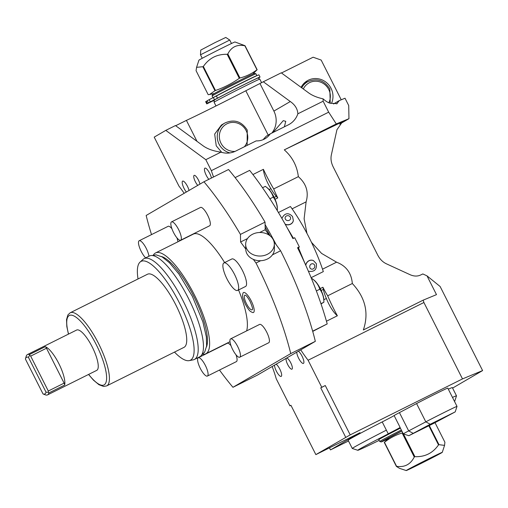 <?xml version="1.0" encoding="UTF-8"?>
<svg xmlns="http://www.w3.org/2000/svg" width="508" height="508" viewBox="0 0 508 508"><rect width="100%" height="100%" fill="white"/><g stroke="black" fill="none" stroke-linecap="round" stroke-linejoin="round"><path stroke-width="0.76" d="M219.488 370.046A151.568 43.218 -116.5 0 0 232.956 387.293L257.556 375.031L272.161 366.509A61.449 17.52 63.5 0 1 276.25 378.803L289.916 405.854L290.925 405.263L315.855 454.616L350.202 434.88L325.272 385.528L321.761 387.28L308.096 360.236A61.449 17.52 63.5 0 1 300.736 349.847L315.341 341.332A151.568 43.218 63.5 0 0 280.613 250.768L276.231 244.786A147.472 42.05 -116.5 0 0 265.093 224.6L265.043 222.142L240.443 234.404A151.568 43.218 -116.5 0 0 203.943 181.769L228.543 169.507A151.568 43.218 63.5 0 1 265.043 222.142M272.161 366.509L274.517 365.138A6.966 1.988 -116.5 0 0 276.377 371.151A6.966 1.988 -116.5 0 0 281.203 376.384A6.966 1.988 -116.5 0 0 279.813 369.145A6.966 1.988 -116.5 0 0 276.136 364.192L296.761 352.165A6.966 1.988 -116.5 0 0 298.615 358.178A6.966 1.988 -116.5 0 0 303.441 363.41A6.966 1.988 -116.5 0 0 302.057 356.178A6.966 1.988 -116.5 0 0 298.374 351.225L300.736 349.847M345.681 437.223L320.751 387.871L321.761 387.28M286.449 358.178A6.147 1.753 -116.5 0 0 287.699 364.547A6.147 1.753 -116.5 0 0 291.96 369.164A6.147 1.753 -116.5 0 0 290.735 362.782A6.147 1.753 -116.5 0 0 286.474 358.165A6.147 1.753 -116.5 0 0 286.449 358.178M320.751 387.871L325.272 385.528M308.096 360.236L423.901 302.508L462.496 378.911L350.202 434.88M452.59 388.087L482.6 370.58L440.125 286.493L426.999 275.857L422.834 273.945L420.745 274.949C417.551 276.485 414.02 276.416 410.166 274.739L386.499 263.855C382.854 262.172 379.946 259.29 377.787 255.2L333.121 166.776C331.114 162.611 330.537 158.604 331.387 154.749L336.931 129.756L342.449 121.793L343.186 121.406L341.751 122.244M423.901 302.508L423.189 300.145L436.486 294.634L426.999 275.857M482.6 370.58L462.496 378.911M315.855 454.616L360.026 432.683L330.486 449.91L348.52 441.007M329.476 447.91L330.486 449.91M290.957 405.333L289.916 405.854M388.214 433.807L386.366 430.149A58.376 1.048 153.2 0 0 352.292 448.469L348.132 440.245A58.376 1.048 -26.8 0 1 382.213 421.926A20.485 0.368 153.2 0 0 394.119 415.557L400.12 427.438A20.485 0.368 -26.8 0 1 388.214 433.807L389.477 433.248A54.28 0.972 153.2 0 0 357.81 450.291A54.28 0.972 153.2 0 0 379.178 440.373M448.323 389.192A58.376 1.048 -26.8 0 1 452.342 387.604L456.501 395.827A58.376 1.048 153.2 0 0 452.482 397.415M455.2 411.893L430.244 424.256L408.813 435.705L433.762 423.335L455.2 411.893L457.01 406.394A20.485 0.368 153.2 0 0 457.01 406.381L447.777 388.106A20.485 0.368 153.2 0 0 436.423 393.459A20.485 0.368 153.2 0 0 416.579 403.568L399.44 412.61A20.485 0.368 153.2 0 0 394.119 415.557M457.01 406.381A20.485 0.368 153.2 0 0 445.656 411.74A20.485 0.368 153.2 0 0 425.812 421.85L408.673 430.886A20.485 0.368 153.2 0 0 403.301 433.895A20.485 0.368 153.2 0 0 403.308 433.902L408.813 435.705M400.12 427.438A20.485 0.368 153.2 0 0 400.069 427.495L403.301 433.895M400.399 428.149A30.721 0.552 153.2 0 0 379.889 438.944A30.721 0.552 153.2 0 0 378.816 439.655L379.743 441.484A30.721 0.552 153.2 0 0 379.749 441.49L381.127 441.941A29.699 0.533 153.2 0 0 388.049 438.836M352.292 448.469A58.376 1.048 153.2 0 0 352.304 448.481L357.81 450.291M454.692 401.352L456.501 395.853A58.376 1.048 153.2 0 0 456.501 395.827M401.326 429.978A30.721 0.552 -26.8 0 0 380.81 440.766A30.721 0.552 153.2 0 0 379.743 441.484M381.127 441.941A29.699 0.533 153.2 0 1 382.149 441.242A29.699 0.533 -26.8 0 1 401.796 430.911M401.872 431.057A20.739 0.375 153.2 0 0 389.147 437.852L384.27 442.417A28.162 0.508 -26.8 0 1 384.461 442.309C389.776 438.074 395.668 434.969 402.133 433A28.162 0.508 -26.8 0 1 402.704 432.708M406.235 470.554A20.187 0.362 153.2 0 0 411.27 468.281A20.187 0.362 153.2 0 0 430.917 458.457A20.187 0.362 153.2 0 0 442.265 452.355A20.187 0.362 153.2 0 0 437.223 454.616A20.187 0.362 153.2 0 0 417.278 464.591A20.187 0.362 153.2 0 0 406.235 470.554L399.548 468.357L396.399 466.427L384.27 442.417M396.399 466.427A28.162 0.508 -26.8 0 1 396.589 466.319L384.461 442.309M396.589 466.319C404.647 467.506 410.54 464.407 414.261 457.01L402.133 433M414.261 457.01A28.162 0.508 -26.8 0 1 414.922 456.673L403.441 433.94M414.922 456.673C424.955 457.048 432.816 453.123 438.512 444.913L428.892 425.863M438.512 444.913A28.162 0.508 -26.8 0 1 438.753 444.798A28.162 0.508 -26.8 0 1 438.988 444.684L429.355 425.628M435.019 422.669L444.9 442.233L444.564 445.376L438.988 444.684M184.169 193.3A61.449 17.52 -116.5 0 0 178.968 186.138L154.21 137.128L165.792 130.378L205.81 159.683L211.347 170.65L328.676 112.166L336.29 123.939L284.296 149.86L343.186 121.406M336.29 123.939L348.964 118.688L339.693 124.098M281.476 72.987L313.125 57.213L321.17 60.071L341.23 99.79M348.964 118.688L348.717 105.531L345.021 98.222L339.293 100.597L333.502 103.969M271.831 133.077A20.485 19.628 59.7 0 0 273.888 111.093L290.29 101.53L263.303 81.769L281.254 72.822L308.235 92.583C311.995 95.421 316.948 97.511 323.094 98.85L323.139 101.206L297.859 113.805A20.485 19.628 59.7 0 1 289.382 124.282A20.485 19.628 59.7 0 1 288.296 124.866L270.231 133.871A17.412 16.681 -120.3 0 1 265.043 138.709A17.412 16.681 -120.3 0 1 256.172 140.881L235.585 151.143A20.485 19.628 -120.3 0 1 220.942 152.146C213.049 151.035 206.883 148.761 202.438 145.32L175.451 125.559L165.792 130.378M263.303 81.769L245.815 90.767A46.292 0.832 -26.8 0 1 186.411 120.377L175.679 125.724M189.059 190.449A6.966 1.988 -116.5 0 0 187.477 186.353A6.966 1.988 -116.5 0 0 182.651 181.121A6.966 1.988 -116.5 0 0 184.042 188.36A6.966 1.988 -116.5 0 0 186.373 192.011M213.55 176.981A61.449 17.52 63.5 0 1 211.347 170.65M211.43 178.035A6.966 1.988 -116.5 0 0 209.721 173.38A6.966 1.988 -116.5 0 0 204.895 168.154A6.966 1.988 -116.5 0 0 206.286 175.387A6.966 1.988 -116.5 0 0 208.851 179.318M199.911 184.118A6.147 1.753 -116.5 0 0 198.399 179.984A6.147 1.753 -116.5 0 0 194.139 175.374A6.147 1.753 -116.5 0 0 195.364 181.756A6.147 1.753 -116.5 0 0 197.764 185.369M203.943 181.769L146.158 215.468A151.568 43.218 -116.5 0 0 151.517 234.594M269.183 235.172L265.195 229.737L265.093 224.6M252.908 174.555L263.398 169.323A17.412 4.966 -116.5 0 0 270.91 188.665L269.132 189.554M263.398 169.323A61.449 17.52 -116.5 0 0 273.71 188.938L298.348 176.657C297.072 165.97 292.392 157.036 284.296 149.86M328.676 112.166L323.139 101.206M205.81 159.683L220.942 152.146M263.068 139.681L266.236 136.201L270.231 133.871M196.996 141.338L186.411 120.377M268.186 135.064L245.815 90.767M272.999 132.493L283.254 120.656L285.75 121.329L284.366 126.829M221.793 152.4L216.237 145.821L214.681 134.087L221.431 125.019L224.879 123.006A16.383 15.704 59.7 0 0 219.081 144.17A16.383 15.704 59.7 0 0 229.953 152.914M290.29 101.53C295.034 104.819 297.561 108.915 297.859 113.805M260.039 83.674L273.888 111.093M331.534 103.327A17.412 16.681 59.7 0 0 327.635 83.629A17.412 16.681 59.7 0 0 308.261 80.232A17.412 16.681 59.7 0 0 307.34 80.734A17.412 16.681 59.7 0 0 301.092 87.351M307.702 81.705A17.412 16.681 59.7 0 0 304.959 82.429M323.094 98.85C326.72 102.083 329.635 103.575 331.832 103.327L337.109 103.676M336.69 103.88L339.293 100.597M423.189 300.145L363.353 329.971C369.081 313.08 365.411 297.593 352.33 283.515C351.428 273.006 346.177 265.894 336.575 262.179L321.589 253.422L311.461 242.322M306.959 233.388L304.108 218.796L306.108 201.86L292.094 208.839M298.348 176.657C306.337 183.744 308.921 192.145 306.108 201.86M326.447 321.221L337.375 315.779A17.412 4.966 63.5 0 1 326.377 298.469L323.844 299.733M321.183 290.474L323.348 289.401A73.736 21.025 63.5 0 0 322.904 287.249A32.772 9.341 -116.5 0 0 327.685 295.802A61.449 17.52 -116.5 0 0 337.375 315.779M327.685 295.802L352.33 283.515M305.054 263.665A93.193 26.575 -116.5 0 0 304.787 263.042L304.775 263.049M311.112 277.685L323.323 271.602A75.787 21.609 63.5 0 0 290.443 206.515L278.422 212.509M270.91 188.665A17.412 4.966 -116.5 0 0 276.339 196.336A73.736 21.025 63.5 0 1 277.774 197.91L275.057 199.263M322.904 287.249L320.256 288.569M323.348 289.401A17.412 4.966 -116.5 0 0 326.377 298.469M273.71 188.938A32.772 9.341 -116.5 0 0 277.774 197.91M293.351 220.567A5.836 5.22 -170 0 1 293.345 220.631A5.836 5.22 -170 0 1 285.248 224.333M313.373 260.566A5.836 5.29 113.8 0 0 313.315 260.541A5.836 5.29 113.8 0 0 305.695 265.1M308.667 271.253A5.836 5.29 -66.2 0 1 308.61 271.228A5.836 5.29 -66.2 0 1 308.324 271.088A5.836 5.29 113.8 0 0 308.731 271.278C314.452 272.059 316.986 269.519 316.325 263.658L313.436 260.591A5.836 5.29 113.8 0 0 305.784 265.303M321.031 303.924L323.894 302.216L320.948 303.682M319.792 289.23C318.51 284.963 315.881 281.369 311.893 278.454L314.128 280.2A12.713 3.626 -116.5 0 1 320.453 288.957A12.713 3.626 -116.5 0 1 323.844 299.701L323.894 302.216C323.882 297.212 322.51 292.881 319.792 289.23L316.363 290.938M311.893 278.454L311.512 278.644M312.718 331.406L327.203 323.92A147.472 42.05 -116.5 0 0 297.542 247.745L299.301 246.869L298.552 248.006L304.787 263.042M273.26 197.117C271.983 192.85 269.348 189.255 265.36 186.341L267.595 188.087A12.713 3.626 -116.5 0 1 273.92 196.844A12.713 3.626 -116.5 0 1 277.317 207.588L277.362 210.102C277.349 205.099 275.984 200.768 273.26 197.117L269.907 198.787M265.36 186.341L262.528 187.75M299.301 246.869A147.472 42.05 63.5 0 0 294.684 237.725L292.925 238.601A147.472 42.05 -116.5 0 0 249.644 170.371L235.121 177.609M287.096 227.66L293.453 238.341M327.203 323.92L312.655 331.172M276.231 244.786L274.028 241.783M270.11 235.864A143.377 40.881 -116.5 0 0 265.144 227.063M245.745 249.022L240.595 241.999L240.443 234.404M265.195 229.737L259.645 232.505M247.517 238.55L240.595 241.999M274.326 243.973A14.338 11.773 -1.2 0 0 252.622 234.22A14.338 11.773 178.8 0 0 245.656 244.564A14.338 11.773 178.8 0 0 267.354 254.317A14.338 11.773 -1.2 0 0 274.326 243.973L274.422 248.653A14.338 11.773 178.8 0 1 272.434 254.845L280.613 250.768M272.434 254.845A14.338 11.773 -1.2 0 1 267.449 258.997A14.338 11.773 178.8 0 1 260.674 260.706A14.338 11.773 178.8 0 1 253.34 259.378A14.338 11.773 178.8 0 1 245.751 249.238L245.656 244.564M232.956 387.293L290.741 353.593A151.568 43.218 -116.5 0 0 256.013 263.03L260.674 260.706M256.013 263.03L253.34 259.378M290.741 353.593L315.341 341.332M296.761 352.165L298.374 351.225M274.517 365.138L276.136 364.192M153.321 255.149A56.325 16.059 63.5 0 1 155.55 252.946L193.326 234.118A56.325 16.059 63.5 0 1 224.625 262.572M246.602 330.905A56.325 16.059 -116.5 0 0 238.55 289.96M252.749 312.572A11.151 3.181 -116.5 0 0 251.225 300.907A11.151 3.181 -116.5 0 0 243.021 293.046C242.373 296.088 241.884 296.088 245.364 304.279C249.587 311.468 249.936 311.302 252.749 312.572M231.819 258.991A15.361 4.381 63.5 0 1 242.462 270.529A15.361 4.381 63.5 0 1 245.523 286.487L237.617 290.424A15.361 4.381 -116.5 0 0 234.556 274.466A15.361 4.381 63.5 0 0 223.907 262.928L231.819 258.991M177.927 241.795A10.243 2.921 -116.5 0 0 176.898 237.788M171.92 228.727A10.243 2.921 -116.5 0 0 168.161 226.301L139.167 240.754A10.243 2.921 63.5 0 1 146.266 248.444A10.243 2.921 -116.5 0 1 148.933 256.242M180.657 240.221L209.645 225.768A10.243 2.921 -116.5 0 0 207.607 215.125A10.243 2.921 -116.5 0 0 200.508 207.435L171.52 221.888A10.243 2.921 63.5 0 1 178.613 229.578A10.243 2.921 -116.5 0 1 180.657 240.221A10.243 2.921 -116.5 0 1 173.558 232.524A10.243 2.921 63.5 0 1 171.52 221.888M231.013 345.713A10.243 2.921 -116.5 0 0 227.254 343.287L198.26 357.74A10.243 2.921 63.5 0 0 200.304 368.383A10.243 2.921 -116.5 0 0 207.397 376.072L236.391 361.62A10.243 2.921 -116.5 0 0 235.991 354.781M239.751 357.207L268.738 342.754A10.243 2.921 -116.5 0 0 266.7 332.118A10.243 2.921 -116.5 0 0 259.607 324.421L230.613 338.874A10.243 2.921 63.5 0 1 237.712 346.564A10.243 2.921 -116.5 0 1 239.751 357.207A10.243 2.921 -116.5 0 1 232.651 349.51A10.243 2.921 63.5 0 1 230.613 338.874M155.55 252.946A56.325 16.059 63.5 0 1 194.577 295.25A56.325 16.059 -116.5 0 1 205.804 353.771L229.984 341.713M202.705 354.222A56.325 16.059 -116.5 0 0 205.804 353.771M161.436 256.515A52.127 14.865 63.5 0 1 193.542 295.853A52.127 14.865 -116.5 0 1 206.496 346.92M149.396 256.013A56.325 16.059 63.5 0 1 188.424 298.317A56.325 16.059 -116.5 0 1 199.65 356.832L194.38 359.461A56.325 16.059 -116.5 0 0 183.153 300.946A56.325 16.059 63.5 0 0 144.126 258.642L149.396 256.013M138.03 278.956A55.226 15.748 63.5 0 1 140.056 262.09L143.059 259.372A56.325 16.059 63.5 0 1 144.126 258.642M174.485 352.101A55.226 15.748 -116.5 0 0 189.173 360.636L193.154 359.874A56.325 16.059 -116.5 0 0 194.38 359.461M189.173 360.636A55.226 15.748 -116.5 0 0 179.368 302.857A55.226 15.748 63.5 0 0 140.056 262.09M147.511 274.231A40.862 11.652 63.5 0 1 175.825 304.921A40.862 11.652 -116.5 0 1 183.966 347.37L106.661 385.909A40.862 11.652 -116.5 0 0 98.514 343.459A40.862 11.652 -116.5 0 0 70.199 312.769L147.511 274.231M46.038 392.189A20.485 5.842 -116.5 0 1 43.034 393.941L45.517 394.9A22.53 6.426 -116.5 0 0 47.53 394.9L96.723 370.376A22.53 6.426 -116.5 0 0 92.234 346.97A22.53 6.426 -116.5 0 0 76.619 330.048L27.426 354.571A22.53 6.426 63.5 0 1 29.432 354.578L29.712 355.27L28.41 357.283L46.038 392.189L48.419 392.297L48.298 391.014L64.116 383.134A2.051 0.584 63.5 0 1 64.643 385.083A22.53 6.426 63.5 0 0 58.852 363.614A22.53 6.426 63.5 0 0 45.244 346.691A2.051 0.584 63.5 0 1 46.482 348.228L64.116 383.134M47.53 394.9A22.53 6.426 -116.5 0 0 48.825 392.97L48.419 392.297M26.124 356.502A22.53 6.426 63.5 0 1 26.168 356.337A22.53 6.426 63.5 0 1 27.426 354.571M46.482 348.228L30.67 356.114L48.298 391.014M30.67 356.114L29.712 355.27M43.034 393.941L25.4 359.035A20.485 5.842 63.5 0 1 25.438 358.883A20.485 5.842 63.5 0 1 28.41 357.283M252.463 309.467C252.965 309.137 252.184 306.483 250.126 301.498C246.228 294.545 245.396 295.434 245.326 295.148L245.326 295.148A8.166 2.33 -116.5 0 0 246.463 303.689A8.166 2.33 -116.5 0 0 252.463 309.461L252.47 309.442M237.617 290.424A15.361 4.381 -116.5 0 1 226.974 278.892A15.361 4.381 63.5 0 1 223.907 262.928M139.167 240.754A10.243 2.921 63.5 0 0 141.211 251.39A10.243 2.921 -116.5 0 0 145.656 257.874M207.397 376.072A10.243 2.921 -116.5 0 0 205.359 365.43A10.243 2.921 63.5 0 0 198.26 357.74M215.989 105.956L214.109 102.229A25.603 0.457 -26.8 0 1 214.109 102.222A25.603 0.457 -26.8 0 1 214.998 101.632A25.603 0.457 -26.8 0 1 239.928 88.671A25.603 0.457 -26.8 0 1 259.81 79.134A25.603 0.457 -26.8 0 1 259.81 79.14L261.633 82.747M214.109 102.222L214.224 100.178A24.581 0.438 153.2 0 1 215.075 99.612A24.581 0.438 -26.8 0 1 227.336 93.104A23.451 0.419 153.2 0 0 215.055 99.574L208.382 102.902A31.21 0.559 -26.8 0 1 210.261 101.86L217.494 98.19A26.746 0.483 -26.8 0 1 243.942 84.665A26.746 0.483 -26.8 0 1 260.033 77.038A26.746 0.483 -26.8 0 1 258.28 78.137M259.81 79.134L258.096 78.016A24.581 0.438 153.2 0 0 227.336 93.104M214.211 100.394A26.746 0.483 -26.8 0 1 212.439 101.136L206.769 103.899A31.21 0.559 -26.8 0 1 207.372 103.492L214.046 100.165A23.451 0.419 153.2 0 0 213.658 100.457A23.451 0.419 153.2 0 0 214.217 100.279M213.957 99.993L211.626 101.213L213.957 99.993M210.928 101.765L208.591 102.984L210.928 101.765M214.681 96.85A23.451 0.419 153.2 0 1 214.84 96.755A23.451 0.419 -26.8 0 1 237.109 85.173A23.451 0.419 -26.8 0 1 255.835 76.149M205.664 101.714L205.664 101.708A31.21 0.559 -26.8 0 1 206.261 101.302L207.308 100.781M208.382 102.902L207.27 100.711A31.21 0.559 -26.8 0 1 209.15 99.67L216.383 95.999A26.746 0.483 -26.8 0 1 242.837 82.467A26.746 0.483 -26.8 0 1 258.928 74.847L260.033 77.038M213.709 97.333A24.581 0.438 153.2 0 1 213.874 97.231A24.581 0.438 -26.8 0 1 237.922 84.741A24.581 0.438 -26.8 0 1 256.896 75.641A24.581 0.438 -26.8 0 1 256.896 75.66M212.096 95.968L212.547 94.596A23.552 0.425 153.2 0 1 213.366 94.056A23.552 0.425 153.2 0 1 236.226 82.175A23.552 0.425 153.2 0 1 254.591 73.355L255.969 73.806A24.581 0.438 153.2 0 0 255.969 73.806A24.581 0.438 153.2 0 0 236.804 83.007A24.581 0.438 153.2 0 0 212.954 95.409A24.581 0.438 153.2 0 0 212.096 95.968A24.581 0.438 153.2 0 0 212.096 95.98L212.966 97.701M215.475 90.481L203.352 66.472C209.125 58.122 217.062 54.07 227.171 54.305A28.162 0.508 153.2 0 1 227.501 54.146A28.162 0.508 153.2 0 1 227.825 53.981L239.954 77.991A28.162 0.508 153.2 0 0 239.63 78.156A28.162 0.508 153.2 0 0 239.3 78.315C231.934 83.502 223.99 87.56 215.475 90.481A28.162 0.508 153.2 0 0 214.986 90.735L209.569 94.494L208.197 94.698L196.069 70.688L196.583 67.323L202.857 66.726L214.986 90.735M227.825 53.981C231.337 46.952 237.014 44.221 244.862 45.777A28.162 0.508 153.2 0 1 245.027 45.707L257.156 69.717L252.628 74.162M257.156 69.717A28.162 0.508 153.2 0 0 256.991 69.787C251.885 73.654 246.209 76.391 239.954 77.991M227.171 54.305L239.3 78.315M203.352 66.472A28.162 0.508 153.2 0 0 202.857 66.726M196.583 67.323L198.933 60.173A20.187 0.362 -26.8 0 1 221.939 48.171A20.187 0.362 -26.8 0 1 234.969 41.973L245.027 45.707M244.862 45.777L256.991 69.787M200.482 54.807L200.749 50.089L214.89 42.666L225.774 37.446L229.737 40.037L200.482 54.807L202.235 58.28M207.372 103.492L206.261 101.302M217.494 98.19L216.383 95.999M386.366 430.149L382.213 421.926M399.44 412.61L408.673 430.886L413.099 433.299M430.244 424.256L425.812 421.85L416.579 403.568M330.232 103.168L329.832 88.951C324.18 80.131 316.719 77.762 307.461 81.845A16.383 15.704 59.7 0 0 301.72 87.814M328.847 102.749A14.681 14.065 59.7 0 0 328.727 89.478A14.681 14.065 59.7 0 0 315.881 81.229A14.681 14.065 59.7 0 0 303.314 88.983M244.361 146.768A14.681 14.065 59.7 0 0 246.151 130.639A14.681 14.065 59.7 0 0 226.936 123.819A14.681 14.065 59.7 0 0 220.967 143.192A14.681 14.065 59.7 0 0 235.02 151.409M336.575 262.179L322.523 269.183M274.199 197.402L276.339 196.336M290.227 216.948A2.762 2.47 10 0 0 285.483 219.31A2.762 2.47 10 0 0 290.227 216.948M285.14 224.136A5.836 5.22 10 0 0 293.364 220.497L292.57 216.637C290.633 214.281 285.68 210.782 281.87 218.472M314.642 265.271A2.762 2.508 113.8 0 0 311.328 264.001A2.762 2.508 113.8 0 0 309.893 267.64A2.762 2.508 113.8 0 0 313.207 268.91A2.762 2.508 113.8 0 0 314.642 265.271M298.552 248.006L297.847 248.355M88.659 374.396A38.811 11.068 -116.5 0 0 106.223 381.648A38.811 11.068 -116.5 0 0 96.253 344.627A38.811 11.068 -116.5 0 0 73.063 315.57A38.811 11.068 -116.5 0 0 68.555 334.067M48.825 392.97L64.643 385.083M45.244 346.691L29.432 354.578M206.769 103.899L205.664 101.708M214.465 99.701L213.354 97.504M210.261 101.86L209.15 99.67M442.265 452.355L444.564 445.376M307.461 81.845L302.984 84.455M247.129 145.383L247.25 130.118C241.598 121.291 234.144 118.923 224.879 123.006M152.324 255.537L156.096 254.832L162.128 256.902L169.431 262.738L178.899 273.996L192.399 296.393L202.882 321.901L206.35 336.874L206.61 346.062L204.622 352.203L201.79 354.781M70.199 312.769L67.926 314.89L66.529 319.589L66.815 326.485L68.447 334.124M88.544 374.453L93.453 380.143L98.965 384.715L103.594 386.448L106.661 385.909M25.438 358.883L26.168 356.337M255.975 73.812L256.896 75.641M214.363 93.491L209.569 94.494M229.737 40.037L231.483 43.504M206.762 103.905L205.657 101.714"/></g></svg>
